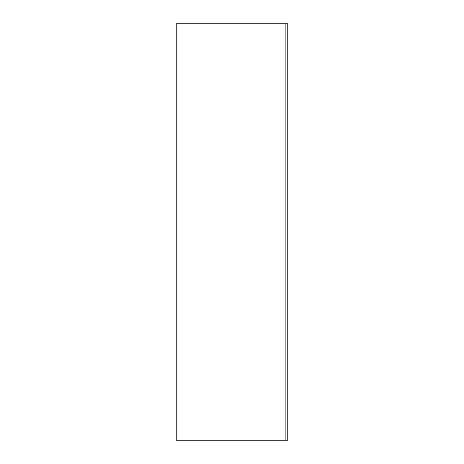 <?xml version="1.0" encoding="UTF-8"?>
<svg xmlns="http://www.w3.org/2000/svg" width="464" height="464" viewBox="0 0 464 464"><rect width="100%" height="100%" fill="white"/><g stroke="black" fill="none" stroke-linecap="round" stroke-linejoin="round"><path stroke-width="0.7" d="M285.882 440.8L285.882 23.2L176.767 23.2L176.767 440.8L287.233 440.8L287.233 23.2L285.882 23.2"/></g></svg>

